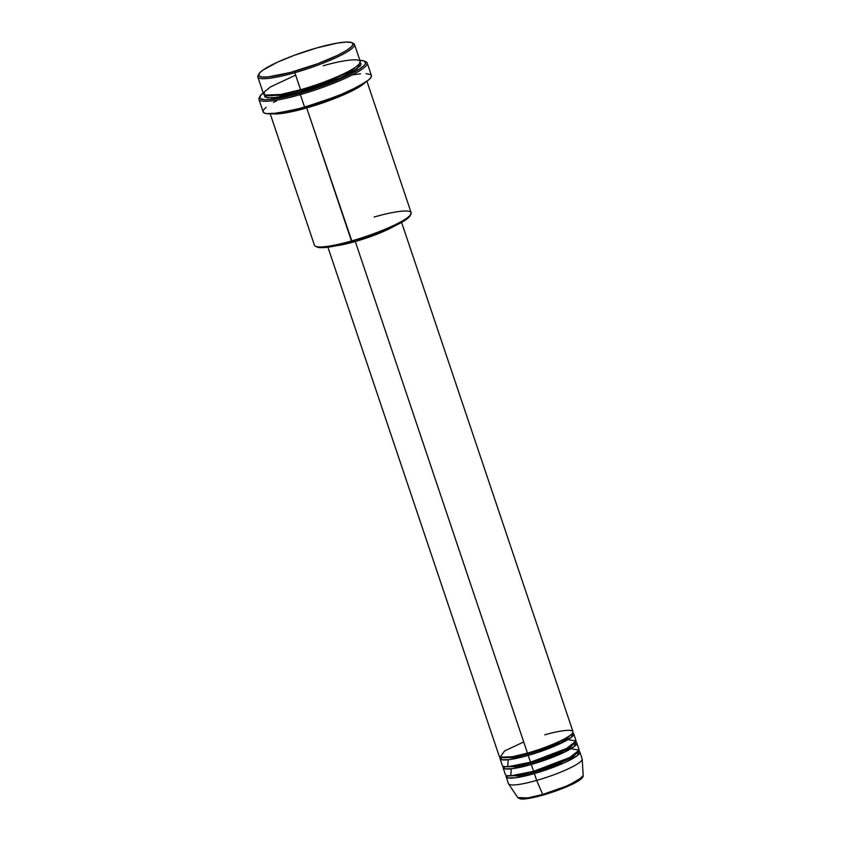 <?xml version="1.0" encoding="UTF-8"?>
<svg xmlns="http://www.w3.org/2000/svg" width="841" height="841" viewBox="0 0 841 841"><rect width="100%" height="100%" fill="white"/><g stroke="black" fill="none" stroke-linecap="round" stroke-linejoin="round"><path stroke-width="1.26" d="M519.496 798.393L529.83 798.204L543.181 795.06L542.697 794.461L528.011 797.878L517.73 797.583A34.555 5.466 -18.6 0 0 542.697 794.461L536.663 780.406A38.875 6.15 161.4 0 1 508.584 783.917L517.73 797.583L520.463 798.918C522.377 799.339 528.516 799.118 543.191 795.06L565.089 787.428L582.256 777.273M528.127 753.967L527.591 753.084L528.127 753.967L553.662 745.021L566.75 738.577L572.248 733.489L566.75 738.577L553.662 745.021L528.127 753.967L528.243 755.397L528.127 753.967L512.327 757.667L501.005 757.468L512.327 757.667L528.127 753.967M327.916 247.191L499.281 756.395A38.875 6.15 -18.6 0 0 527.475 753.115C537.62 750.498 565.099 740.669 571.996 733.773C577.904 727.16 555.607 731.512 544.768 734.866M500.048 758.666L502.34 765.489A38.875 6.15 -18.6 0 0 530.534 762.219L528.243 755.397A38.875 6.15 161.4 0 0 573.73 733.867A38.875 6.15 161.4 0 0 572.647 732.974L571.365 737.294L558.172 744.59L528.243 755.397A38.875 6.15 161.4 0 1 500.048 758.666A38.875 6.15 161.4 0 1 500.374 757.289L501.856 759.759L509.341 759.591L528.243 755.397L530.534 762.219L566.592 748.458L576.085 741.016L567.906 739.628M531.197 763.071L530.65 762.188L531.197 763.071L556.721 754.114L569.809 747.67L575.307 742.582L569.809 747.67L556.721 754.114L531.197 763.071L531.302 764.49L531.197 763.071L515.386 766.761L504.064 766.561L515.386 766.761L531.197 763.071M503.107 767.759L505.399 774.582A38.875 6.15 -18.6 0 0 533.604 771.313L531.302 764.49A38.875 6.15 161.4 0 0 576.8 742.96A38.875 6.15 161.4 0 0 575.707 742.067L574.424 746.388L561.231 753.694L531.302 764.49A38.875 6.15 161.4 0 1 503.107 767.759A38.875 6.15 161.4 0 1 503.433 766.382L504.915 768.853L512.4 768.685L531.302 764.49L533.604 771.313L569.651 757.552L579.144 750.109L570.976 748.721M534.256 772.164L533.709 771.281L534.256 772.164L559.78 763.218L572.868 756.774L578.366 751.686L572.868 756.774L559.78 763.218L534.256 772.164L534.361 773.583L534.256 772.164L518.445 775.854L507.123 775.654L518.445 775.854L534.256 772.164M579.859 752.054A38.875 6.15 161.4 0 0 578.766 751.16L577.483 755.491L564.3 762.787L534.361 773.583A38.875 6.15 161.4 0 1 506.166 776.853A38.875 6.15 161.4 0 1 506.492 775.486L507.975 777.946L515.459 777.778L534.361 773.583L536.663 780.406L534.361 773.583A38.875 6.15 161.4 0 0 579.859 752.054L582.151 758.876A38.875 6.15 -18.6 0 1 536.663 780.406L542.697 794.461A34.555 5.466 -18.6 0 0 583.181 775.56L578.377 780.196L566.35 786.156L542.697 794.461L543.181 795.06C563.018 789.205 583.864 780.374 583.181 775.56L582.203 759.139A38.875 6.15 161.4 0 1 536.663 780.406A38.875 6.15 -18.6 0 1 508.458 783.675L506.166 776.853M258.797 74.071L258.029 75.564A51.028 8.074 -18.6 0 0 294.834 72.704L294.718 71.285A49.808 7.874 161.4 0 1 258.797 74.071A49.808 7.874 161.4 0 1 316.878 47.895L293.908 55.443L277.299 62.287L262.886 70.15L259.837 72.683L258.608 75.511L261.435 76.973L268.079 76.93L290.271 72.505L317.688 63.727L337.851 55.201L346.555 50.46L351.759 46.497L352.989 43.669L351.549 42.534L346.124 42.061L337.23 43.101L316.878 47.895A49.808 7.874 161.4 0 1 351.99 42.712A49.808 7.874 161.4 0 1 294.718 71.285L294.834 72.704A51.028 8.074 161.4 0 1 257.819 77.004A51.028 8.074 161.4 0 1 258.544 74.775M270.213 113.808L314.45 245.257A51.028 8.074 -18.6 0 0 351.454 240.968A51.028 8.074 161.4 0 1 315.48 246.276L316.994 247.002A49.808 7.874 -18.6 0 0 352.106 241.819L306.692 107.942L306.576 106.523L334.024 97.262L306.092 106.66L306.692 107.942A51.028 8.074 161.4 0 1 272.263 113.724L306.692 107.942L351.454 240.968A51.028 8.074 -18.6 0 0 411.165 212.71L366.928 81.262M259.953 96.305L259.186 97.798A57.093 9.03 -18.6 0 0 300.363 94.591L300.258 93.172A55.884 8.841 161.4 0 1 259.953 96.305A55.884 8.841 161.4 0 1 263.18 92.909L260.153 95.958L260.289 98.639L264.947 99.732L270.36 99.511L290.439 95.79L315.753 88.347L340.353 78.938L358.413 69.803L364.248 65.367L365.677 63.086L364.016 60.909L359.895 60.363A55.884 8.841 161.4 0 1 364.51 61.12A55.884 8.841 161.4 0 1 300.258 93.172L300.363 94.591A57.093 9.03 161.4 0 1 258.954 99.396A57.093 9.03 161.4 0 1 259.69 97.009M301.225 90.607L300.679 89.724L301.225 90.607L334.56 78.949L351.843 70.528L359.549 63.727L351.843 70.528L334.56 78.949L301.225 90.607L301.33 92.026L301.225 90.607L280.642 95.432L265.483 95.39L280.642 95.432L301.225 90.607M257.819 77.004L263.559 94.055A51.028 8.074 -18.6 0 0 300.573 89.756C313.882 86.318 349.951 73.419 358.991 64.368C366.75 55.685 337.493 61.393 323.27 65.798M360.127 62.823L357.257 68.794L339.753 78.245L301.33 92.026L284.184 96.252L271.37 98.008L264.852 97.03L264.726 94.57M365.236 82.429L337.399 97.43L306.692 107.942A51.028 8.074 161.4 0 0 365.236 82.429M355.301 241.525A38.875 6.15 161.4 0 1 336.484 245.709L348.479 243.343L366.087 238.161L380.027 232.968L393.882 226.387A38.875 6.15 161.4 0 1 355.301 241.525L527.475 753.115L355.301 241.525M340.889 244.731A37.656 5.961 -18.6 0 0 355.575 241.241L355.575 241.241A37.656 5.961 -18.6 0 0 389.782 228.279M258.954 99.396L263.159 111.906A57.093 9.03 -18.6 0 0 304.579 107.101L300.363 94.591L304.579 107.101A57.093 9.03 -18.6 0 0 371.386 75.48L367.181 62.98A57.093 9.03 161.4 0 1 300.363 94.591A57.093 9.03 -18.6 0 0 366.024 61.845L364.51 61.12M295.633 75.101L270.508 86.917L264.127 92.037L264.61 95.075L280.547 94.518L300.573 89.756L294.834 72.704L300.573 89.756A51.028 8.074 -18.6 0 0 360.274 61.509L354.534 44.447A51.028 8.074 161.4 0 1 294.834 72.704A51.028 8.074 -18.6 0 0 353.504 43.438L351.99 42.712M511.223 768.821L510.802 775.865L533.604 771.313A38.875 6.15 -18.6 0 0 579.092 749.783L576.8 742.96M520.001 798.624L527.381 798.582L540.258 795.859M546.293 794.135L567.191 786.535M569.767 785.389L572.153 784.254M574.329 783.15L582.046 777.694M352.61 43.122A51.028 8.074 161.4 0 1 354.534 44.447M359.549 62.581L361.031 63.737L360.652 65.535L351.832 72.242L337.945 79.043L315.491 87.622L301.33 92.026L277.131 97.461L267.217 97.85L264.484 95.012M365.152 61.519A57.093 9.03 161.4 0 1 367.181 62.98M371.375 75.438L370.944 77.446L368.463 80.074L357.751 86.781L340.878 94.539L320.41 102.171L299.47 108.51L277.446 113.178L266.418 113.619L263.748 112.694L263.128 111.033M263.601 109.94L266.092 107.312M273.462 102.434L276.805 100.615M353.315 74.796L360.516 73.808M366.056 73.588L370.807 74.702M410.376 214.203L410.009 215.948L407.832 218.239L398.497 224.084L383.78 230.855L365.93 237.509L347.659 243.038L331.753 246.602L320.631 247.664L316.489 246.686M390.645 227.837L366.024 237.982L340.185 244.857M523.722 741.951L504.579 750.96L500.08 757.173L512.222 756.753L527.475 753.115A38.875 6.15 -18.6 0 0 572.973 731.596L401.599 222.392M508.164 759.728L507.743 766.761L530.534 762.219A38.875 6.15 -18.6 0 0 576.032 740.69L573.73 733.867M328.621 81.714L301.309 90.891M374.15 217.01A51.028 8.074 161.4 0 1 410.955 214.15A51.028 8.074 161.4 0 1 351.454 240.968L352.106 241.819A49.808 7.874 -18.6 0 0 410.187 215.632A49.808 7.874 -18.6 0 0 410.44 214.939M554.482 744.674L561.368 743.108M557.541 753.767L564.427 752.201M410.955 214.15L410.187 215.632"/></g></svg>
